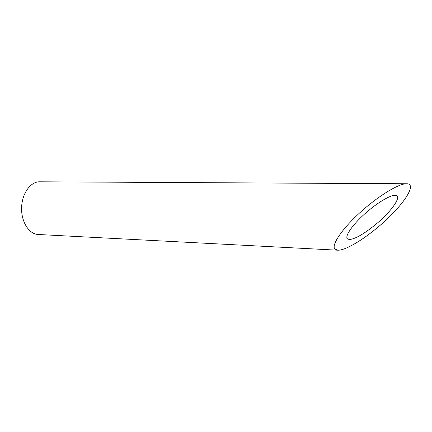 <?xml version="1.0" encoding="UTF-8"?>
<svg xmlns="http://www.w3.org/2000/svg" width="432" height="432" viewBox="0 0 432 432"><rect width="100%" height="100%" fill="white"/><g stroke="black" fill="none" stroke-linecap="round" stroke-linejoin="round"><path stroke-width="0.65" d="M347.22 238.669L349.229 239.544C355.034 239.123 363.879 234.074 375.77 224.397C391.84 211.221 402.953 195.048 395.08 195.286C389.788 195.129 375.916 203.661 364.111 214.439C352.274 225.212 345.017 235.845 347.22 238.669M337.694 250.198L38.108 234.479C29.057 234.182 21.13 221.843 21.6 207.641C21.951 193.433 30.58 181.575 39.631 181.802L406.501 183.757C398.504 183.551 377.33 196.63 359.532 213.014C341.68 229.381 331.268 245.09 334.849 249.026L337.694 250.198C344.606 250.673 361.492 240.948 377.476 227.561C401.355 208.03 418.549 183.411 406.501 183.757"/></g></svg>
